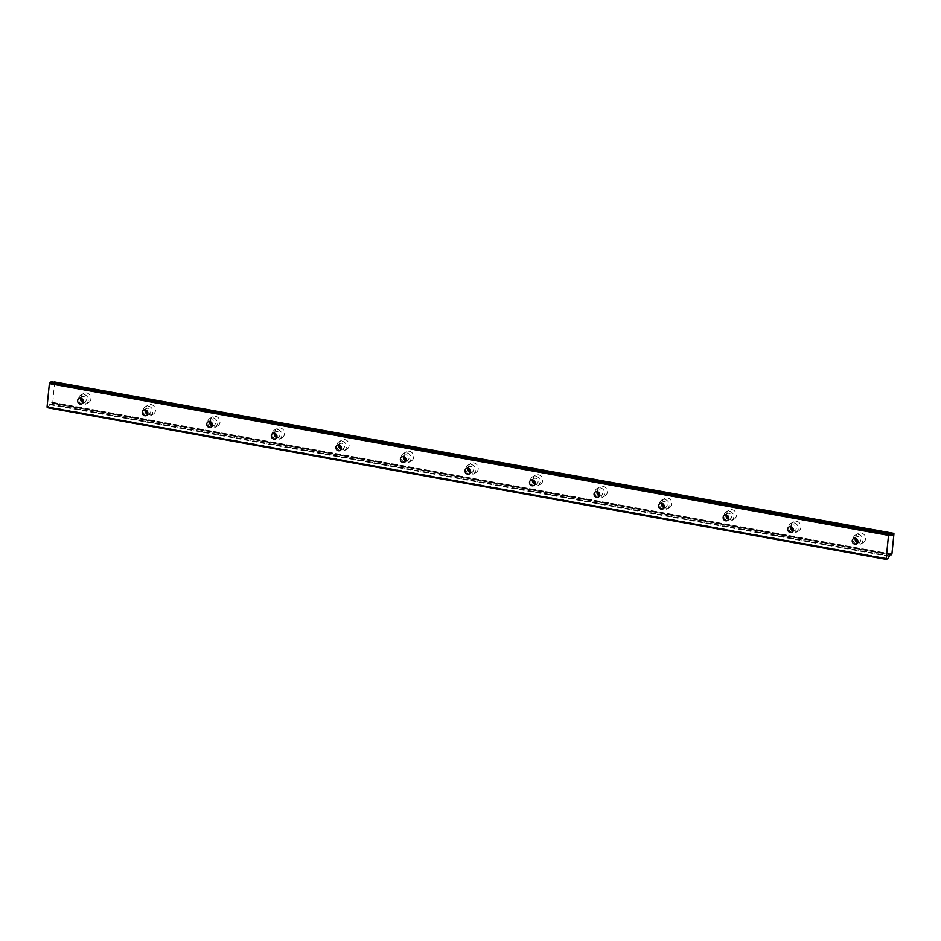 <?xml version="1.0" encoding="UTF-8"?>
<svg xmlns="http://www.w3.org/2000/svg" width="941" height="941" viewBox="0 0 941 941"><rect width="100%" height="100%" fill="white"/><g stroke="black" fill="none" stroke-linecap="round" stroke-linejoin="round"><path stroke-width="0.71" stroke-dasharray="4.71 3.53" d="M857.71 542.486A3.023 2.776 -119.1 0 0 860.78 539.122A3.023 2.776 -119.1 0 0 855.369 538.287M83.126 402.419A3.023 2.776 -119.1 0 0 86.207 399.055A3.023 2.776 -119.1 0 0 80.797 398.219M147.678 414.087A3.023 2.776 -119.1 0 0 150.748 410.723A3.023 2.776 -119.1 0 0 145.337 409.888M212.231 425.755A3.023 2.776 -119.1 0 0 212.243 425.767A3.023 2.776 -119.1 0 0 215.301 422.403A3.023 2.776 -119.1 0 0 209.89 421.556M276.772 437.436A3.023 2.776 -119.1 0 0 279.853 434.072A3.023 2.776 -119.1 0 0 274.443 433.236M341.324 449.104A3.023 2.776 -119.1 0 0 344.394 445.74A3.023 2.776 -119.1 0 0 338.983 444.905M405.865 460.784A3.023 2.776 -119.1 0 0 408.947 457.42A3.023 2.776 -119.1 0 0 403.536 456.573M470.418 472.453A3.023 2.776 -119.1 0 0 473.488 469.089A3.023 2.776 -119.1 0 0 468.077 468.253M534.97 484.121A3.023 2.776 -119.1 0 0 538.04 480.757A3.023 2.776 -119.1 0 0 532.63 479.922M599.511 495.801A3.023 2.776 -119.1 0 0 602.593 492.437A3.023 2.776 -119.1 0 0 597.182 491.602M664.064 507.47A3.023 2.776 -119.1 0 0 667.134 504.105A3.023 2.776 -119.1 0 0 661.723 503.27M728.616 519.138A3.023 2.776 -119.1 0 0 728.628 519.15A3.023 2.776 -119.1 0 0 731.686 515.786A3.023 2.776 -119.1 0 0 726.276 514.939M793.157 530.818A3.023 2.776 -119.1 0 0 796.227 527.454A3.023 2.776 -119.1 0 0 790.816 526.619M889.88 554.696L51.99 403.16A2.764 0.859 100.3 0 0 51.532 402.207A2.764 0.859 100.3 0 0 51.308 402.254A2.764 0.859 100.3 0 0 50.343 404.077L889.468 555.825M855.84 538.417A5.176 4.764 60.9 0 1 865.414 537.335A5.176 4.764 60.9 0 1 857.839 542.028M858.51 534.559A5.176 4.764 60.9 0 1 860.533 544.098A5.176 4.764 60.9 0 1 853.264 540.334A5.176 4.764 60.9 0 1 858.51 534.559M81.255 398.337A5.176 4.764 60.9 0 1 90.83 397.267A5.176 4.764 60.9 0 1 83.267 401.948M83.937 394.491A5.176 4.764 60.9 0 1 85.949 404.018A5.176 4.764 60.9 0 1 78.679 400.254A5.176 4.764 60.9 0 1 83.937 394.491M145.808 410.017A5.176 4.764 60.9 0 1 155.383 408.935A5.176 4.764 60.9 0 1 147.819 413.628M148.478 406.159A5.176 4.764 60.9 0 1 150.501 415.687A5.176 4.764 60.9 0 1 143.232 411.923A5.176 4.764 60.9 0 1 148.478 406.159M210.361 421.686A5.176 4.764 60.9 0 1 219.923 420.603A5.176 4.764 60.9 0 1 212.36 425.297M213.031 417.839A5.176 4.764 60.9 0 1 215.042 427.367A5.176 4.764 60.9 0 1 207.785 423.603A5.176 4.764 60.9 0 1 213.031 417.839M274.901 433.366A5.176 4.764 60.9 0 1 284.476 432.284A5.176 4.764 60.9 0 1 276.913 436.965M277.583 429.508A5.176 4.764 60.9 0 1 279.595 439.035A5.176 4.764 60.9 0 1 272.325 435.271A5.176 4.764 60.9 0 1 277.583 429.508M339.454 445.034A5.176 4.764 60.9 0 1 349.029 443.952A5.176 4.764 60.9 0 1 341.454 448.645M342.124 441.176A5.176 4.764 60.9 0 1 344.147 450.715A5.176 4.764 60.9 0 1 336.878 446.951A5.176 4.764 60.9 0 1 342.124 441.176M403.995 456.703A5.176 4.764 60.9 0 1 413.57 455.62A5.176 4.764 60.9 0 1 406.006 460.314M406.677 452.856A5.176 4.764 60.9 0 1 408.688 462.384A5.176 4.764 60.9 0 1 401.431 458.62A5.176 4.764 60.9 0 1 406.677 452.856M468.547 468.383A5.176 4.764 60.9 0 1 478.122 467.301A5.176 4.764 60.9 0 1 470.559 471.994M471.218 464.525A5.176 4.764 60.9 0 1 473.241 474.052A5.176 4.764 60.9 0 1 465.971 470.288A5.176 4.764 60.9 0 1 471.218 464.525M533.1 480.051A5.176 4.764 60.9 0 1 542.663 478.969A5.176 4.764 60.9 0 1 535.1 483.662M535.77 476.193A5.176 4.764 60.9 0 1 537.782 485.732A5.176 4.764 60.9 0 1 530.524 481.968A5.176 4.764 60.9 0 1 535.77 476.193M597.641 491.731A5.176 4.764 60.9 0 1 607.216 490.649A5.176 4.764 60.9 0 1 599.652 495.331M600.323 487.873A5.176 4.764 60.9 0 1 602.334 497.401A5.176 4.764 60.9 0 1 595.065 493.637A5.176 4.764 60.9 0 1 600.323 487.873M662.193 503.4A5.176 4.764 60.9 0 1 671.768 502.318A5.176 4.764 60.9 0 1 664.205 507.011M664.864 499.542A5.176 4.764 60.9 0 1 666.887 509.081A5.176 4.764 60.9 0 1 659.617 505.317A5.176 4.764 60.9 0 1 664.864 499.542M726.734 515.068A5.176 4.764 60.9 0 1 736.309 513.986A5.176 4.764 60.9 0 1 728.746 518.679M729.416 511.222A5.176 4.764 60.9 0 1 731.428 520.749A5.176 4.764 60.9 0 1 724.17 516.985A5.176 4.764 60.9 0 1 729.416 511.222M791.287 526.748A5.176 4.764 60.9 0 1 800.862 525.666A5.176 4.764 60.9 0 1 793.298 530.348M793.957 522.89A5.176 4.764 60.9 0 1 795.98 532.418A5.176 4.764 60.9 0 1 788.711 528.654A5.176 4.764 60.9 0 1 793.957 522.89M889.374 556.002L50.343 404.077M50.249 404.254L47.262 407.653M51.296 381.764L51.755 383.234L890.727 534.5L52.449 382.975A2.764 0.859 100.3 0 0 52.908 383.94A2.764 0.859 100.3 0 0 54.037 382.258M54.696 381.599L52.79 402.372L52.049 403.254L889.845 554.755L51.99 403.16M52.79 402.372L891.915 554.12M893.95 533.747L54.825 381.999M887.916 558.542L48.791 406.794M52.567 402.96L891.692 554.72M51.755 383.234L890.88 534.982M888.751 556.354L49.626 404.606M891.574 534.723L52.449 382.975M856.533 543.851L859.474 542.204M81.961 403.771L84.902 402.136M146.502 415.44L149.454 413.805M211.055 427.12L213.995 425.485M275.607 438.788L278.548 437.153M340.148 450.468L343.089 448.822M404.701 462.137L407.641 460.502M469.241 473.805L472.194 472.17M533.794 485.485L536.735 483.85M598.347 497.154L601.287 495.519M662.887 508.834L665.84 507.187M727.44 520.502L730.381 518.867M791.981 532.171L794.933 530.536M890.657 553.955L51.532 402.207M860.533 544.098L863.179 542.616M85.949 404.018L88.595 402.548M150.501 415.687L153.148 414.216M215.042 427.367L217.7 425.897M279.595 439.035L282.241 437.565M344.147 450.715L346.794 449.233M408.688 462.384L411.346 460.914M473.241 474.052L475.887 472.582M537.782 485.732L540.44 484.262M602.334 497.401L604.981 495.931M666.887 509.081L669.533 507.599M731.428 520.749L734.086 519.279M795.98 532.418L798.627 530.947M853.593 538.57L856.545 536.935M79.02 398.49L81.961 396.855M143.573 410.17L146.514 408.523M208.114 421.839L211.066 420.204M272.667 433.507L275.607 431.872M337.219 445.187L340.16 443.552M401.76 456.856L404.701 455.221M466.313 468.536L469.253 466.889M530.853 480.204L533.806 478.569M595.406 491.872L598.347 490.237M659.959 503.553L662.899 501.918M724.499 515.221L727.452 513.586M789.052 526.901L791.993 525.254M892.033 535.688L52.908 383.94M855.498 535.041L858.145 533.571M80.914 394.973L83.561 393.503M145.467 406.641L148.113 405.171M210.008 418.322L212.666 416.839M274.56 429.99L277.207 428.52M339.113 441.658L341.759 440.188M403.654 453.339L406.312 451.856M468.206 465.007L470.853 463.537M532.759 476.687L535.405 475.205M597.3 488.355L599.946 486.885M661.852 500.024L664.499 498.554M726.393 511.704L729.052 510.222M790.946 523.372L793.592 521.902"/><path stroke-width="1.41" d="M854.769 544.133A3.023 2.776 -119.1 0 0 857.839 540.769A3.023 2.776 -119.1 0 0 853.593 538.57A3.023 2.776 -119.1 0 0 854.769 544.133M80.197 404.054A3.023 2.776 -119.1 0 0 83.255 400.69A3.023 2.776 -119.1 0 0 79.02 398.49A3.023 2.776 -119.1 0 0 80.197 404.054M144.749 415.722A3.023 2.776 -119.1 0 0 147.808 412.358A3.023 2.776 -119.1 0 0 143.573 410.17A3.023 2.776 -119.1 0 0 144.749 415.722M209.29 427.402A3.023 2.776 -119.1 0 0 212.36 424.038A3.023 2.776 -119.1 0 0 208.114 421.839A3.023 2.776 -119.1 0 0 209.29 427.402M273.843 439.071A3.023 2.776 -119.1 0 0 276.901 435.707A3.023 2.776 -119.1 0 0 272.667 433.507A3.023 2.776 -119.1 0 0 273.843 439.071M338.395 450.751A3.023 2.776 -119.1 0 0 341.454 447.387A3.023 2.776 -119.1 0 0 337.219 445.187A3.023 2.776 -119.1 0 0 338.395 450.751M402.936 462.419A3.023 2.776 -119.1 0 0 406.006 459.055A3.023 2.776 -119.1 0 0 401.76 456.856A3.023 2.776 -119.1 0 0 402.936 462.419M467.489 474.088A3.023 2.776 -119.1 0 0 470.547 470.723A3.023 2.776 -119.1 0 0 466.313 468.536A3.023 2.776 -119.1 0 0 467.489 474.088M532.03 485.768A3.023 2.776 -119.1 0 0 535.1 482.404A3.023 2.776 -119.1 0 0 530.853 480.204A3.023 2.776 -119.1 0 0 532.03 485.768M596.582 497.436A3.023 2.776 -119.1 0 0 599.64 494.072A3.023 2.776 -119.1 0 0 595.406 491.872A3.023 2.776 -119.1 0 0 596.582 497.436M661.135 509.105A3.023 2.776 -119.1 0 0 664.193 505.74A3.023 2.776 -119.1 0 0 659.959 503.553A3.023 2.776 -119.1 0 0 661.135 509.105M725.676 520.785A3.023 2.776 -119.1 0 0 728.746 517.421A3.023 2.776 -119.1 0 0 724.499 515.221A3.023 2.776 -119.1 0 0 725.676 520.785M790.228 532.453A3.023 2.776 -119.1 0 0 793.287 529.089A3.023 2.776 -119.1 0 0 789.052 526.901A3.023 2.776 -119.1 0 0 790.228 532.453M891.527 534.629L890.727 534.488L891.574 534.723A2.764 0.859 100.3 0 0 892.033 535.688A2.764 0.859 100.3 0 0 893.221 533.806L893.95 533.747L891.915 554.12L891.115 554.908A2.764 0.859 100.3 0 0 890.657 553.955A2.764 0.859 100.3 0 0 890.433 554.002A2.764 0.859 100.3 0 0 889.468 555.825L887.916 558.542L886.387 559.401L886.175 558.731L47.05 406.983L49.379 383.61L888.504 535.358L886.175 558.731M891.515 534.641L890.88 534.982L890.409 533.512L888.504 535.358M49.379 383.61L49.755 382.611L888.88 534.359M886.387 559.401L47.262 407.653L47.05 406.983M49.755 382.611L51.296 381.764L890.409 533.512M54.037 382.258A2.764 0.859 100.3 0 0 54.096 382.058L893.221 533.806M893.315 533.629L54.096 382.058M54.19 381.881L893.821 533.347M855.369 538.287A3.023 2.776 -119.1 0 0 857.71 542.486M80.797 398.219A3.023 2.776 -119.1 0 0 83.126 402.419M145.337 409.888A3.023 2.776 -119.1 0 0 147.678 414.087M209.89 421.556A3.023 2.776 -119.1 0 0 212.231 425.755M274.443 433.236A3.023 2.776 -119.1 0 0 276.772 437.436M338.983 444.905A3.023 2.776 -119.1 0 0 341.324 449.104M403.536 456.573A3.023 2.776 -119.1 0 0 405.865 460.784M468.077 468.253A3.023 2.776 -119.1 0 0 470.418 472.453M532.63 479.922A3.023 2.776 -119.1 0 0 534.97 484.121M597.182 491.602A3.023 2.776 -119.1 0 0 599.511 495.801M661.723 503.27A3.023 2.776 -119.1 0 0 664.064 507.47M726.276 514.939A3.023 2.776 -119.1 0 0 728.616 519.138M790.816 526.619A3.023 2.776 -119.1 0 0 793.157 530.818M857.839 542.028A5.176 4.764 60.9 0 1 855.84 538.417M83.267 401.948A5.176 4.764 60.9 0 1 81.255 398.337M147.819 413.628A5.176 4.764 60.9 0 1 145.808 410.017M212.36 425.297A5.176 4.764 60.9 0 1 210.361 421.686M276.913 436.965A5.176 4.764 60.9 0 1 274.901 433.366M341.454 448.645A5.176 4.764 60.9 0 1 339.454 445.034M406.006 460.314A5.176 4.764 60.9 0 1 403.995 456.703M470.559 471.994A5.176 4.764 60.9 0 1 468.547 468.383M535.1 483.662A5.176 4.764 60.9 0 1 533.1 480.051M599.652 495.331A5.176 4.764 60.9 0 1 597.641 491.731M664.205 507.011A5.176 4.764 60.9 0 1 662.193 503.4M728.746 518.679A5.176 4.764 60.9 0 1 726.734 515.068M793.298 530.348A5.176 4.764 60.9 0 1 791.287 526.748M891.115 554.908L889.88 554.696"/></g></svg>
